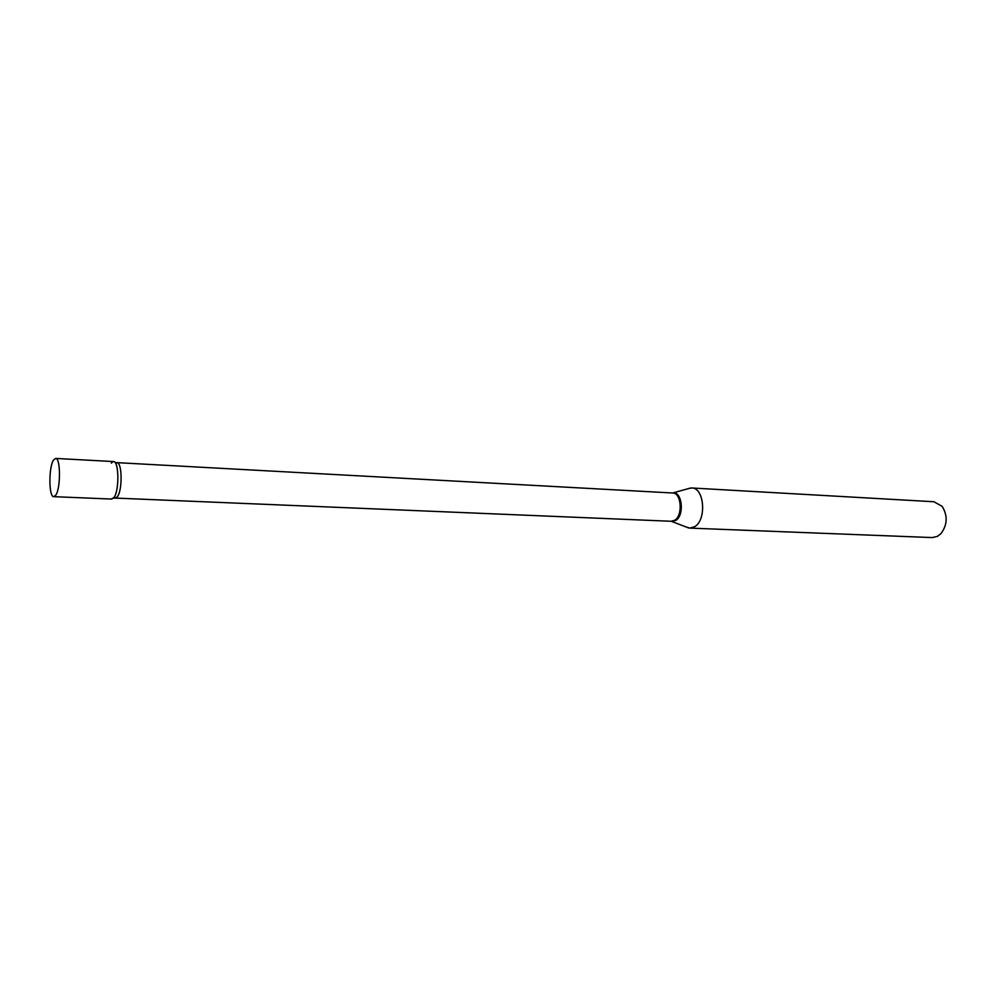 <?xml version="1.0" encoding="UTF-8"?>
<svg xmlns="http://www.w3.org/2000/svg" width="996" height="996" viewBox="0 0 996 996"><rect width="100%" height="100%" fill="white"/><g stroke="black" fill="none" stroke-linecap="round" stroke-linejoin="round"><path stroke-width="1.49" d="M53.56 460.003L55.614 458.421C60.669 457.625 60.781 488.538 55.726 495.224L53.772 496.668C48.729 497.328 48.567 467.037 53.56 460.003M55.614 458.421L113.507 461.571C119.097 460.837 119.408 491.128 113.855 497.664L111.714 499.058L53.772 496.668M111.253 463.115L113.083 461.621C118.935 459.206 119.645 490.816 113.855 497.664L111.291 498.984M688.062 488.712L691.759 487.978L933.937 501.747L942.179 506.391C947.881 515.804 947.445 524.917 940.871 533.731L937.373 536.383L932.219 537.579L689.842 528.104L686.219 527.021M691.759 487.978C704.409 487.579 706.836 520.074 694.586 526.735L689.842 528.104M115.075 462.542L672.673 492.995C681.438 492.709 683.119 515.555 674.641 520.298L671.043 521.269M672.4 492.983L672.923 492.908C682.21 491.19 684.688 515.442 675.686 520.497L671.553 521.406L688.684 527.967M116.98 462.891C122.259 462.206 122.558 490.617 117.316 496.767L115.299 498.075L671.316 521.282M113.37 498.237L115.299 498.075M672.673 492.995L690.602 488.003"/></g></svg>
